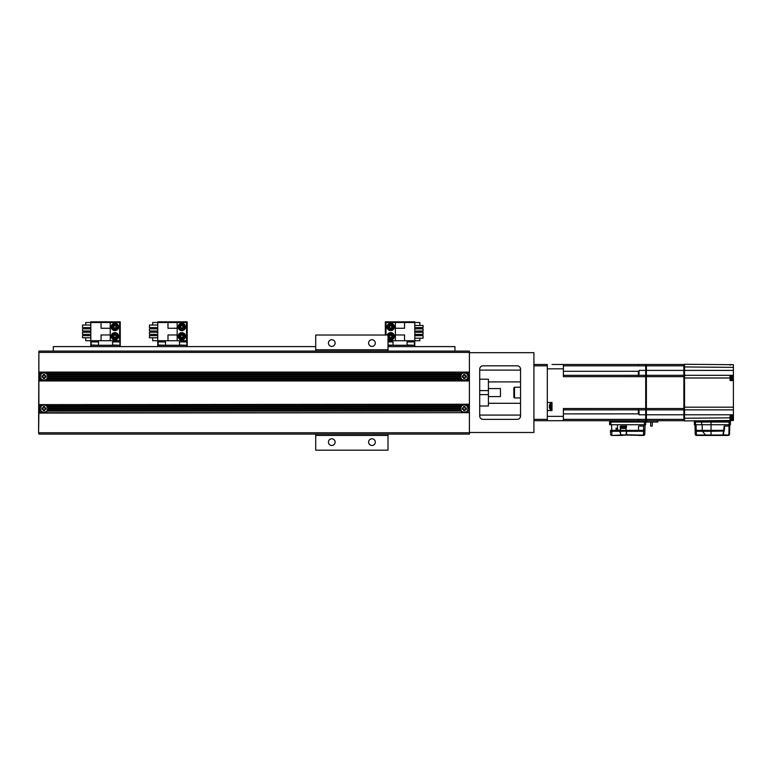 <?xml version="1.0" encoding="UTF-8"?>
<svg xmlns="http://www.w3.org/2000/svg" width="772" height="772" viewBox="0 0 772 772"><rect width="100%" height="100%" fill="white"/><g stroke="black" fill="none" stroke-linecap="round" stroke-linejoin="round"><path stroke-width="1.16" d="M469.405 352.698L533.925 352.698L533.925 432.484L469.405 432.484M38.87 405.039L42.209 405.039A4.014 4.014 0 0 1 45.702 405.039L462.563 405.039A4.014 4.014 0 0 0 461.106 406.246L47.169 406.246A4.014 4.014 0 0 0 45.702 405.039L38.87 404.644L38.87 412.277L43.956 412.673L464.319 412.673L38.87 412.673L38.6 432.754L38.87 351.096L469.405 351.096L469.405 372.114L38.87 372.114L38.87 380.943L469.405 380.943L469.405 372.114M469.405 352.428L38.87 352.428L38.87 372.114M38.87 372.915L42.209 372.915A4.014 4.014 0 0 1 45.702 372.915L462.563 372.915A4.014 4.014 0 0 0 461.106 374.121L47.169 374.121A4.014 4.014 0 0 0 45.702 372.915L469.405 372.509M38.87 374.121L40.742 374.121A4.014 4.014 0 0 1 42.209 372.915L43.956 372.509L38.87 372.509M38.87 380.548L45.702 380.142A4.014 4.014 0 0 0 47.169 378.936L461.106 378.936A4.014 4.014 0 0 0 462.563 380.142L45.702 380.142A4.014 4.014 0 0 1 42.209 380.142L466.066 380.142A4.014 4.014 0 0 0 467.533 378.936L467.996 378.135A4.014 4.014 0 0 0 468.315 376.929L468.315 376.128A4.014 4.014 0 0 0 467.996 374.922L467.533 374.121A4.014 4.014 0 0 0 466.066 372.915L462.563 372.915A4.014 4.014 0 0 1 466.066 372.915L469.405 372.915M47.43 374.517L47.169 374.121A4.014 4.014 0 0 1 47.632 374.922L460.633 374.922A4.014 4.014 0 0 0 460.324 376.128L47.951 376.128A4.014 4.014 0 0 0 47.632 374.922L460.633 374.922A4.014 4.014 0 0 1 461.106 374.121L460.836 374.517M47.97 376.524L47.951 376.128A4.014 4.014 0 0 1 47.951 376.929L460.324 376.929A4.014 4.014 0 0 0 460.633 378.135L47.632 378.135A4.014 4.014 0 0 0 47.951 376.929L460.324 376.929A4.014 4.014 0 0 1 460.324 376.128L460.295 376.524M47.43 378.541L47.632 378.135A4.014 4.014 0 0 1 47.169 378.936L461.106 378.936A4.014 4.014 0 0 1 460.633 378.135L460.836 378.541M469.405 380.142L466.066 380.142A4.014 4.014 0 0 1 462.563 380.142L469.405 380.548M469.405 380.943L469.405 404.238L38.87 404.644M38.87 380.943L38.87 404.238M38.87 406.246L40.742 406.246A4.014 4.014 0 0 1 42.209 405.039L469.405 404.238M464.319 404.644L462.563 405.039A4.014 4.014 0 0 1 466.066 405.039L464.319 404.644M47.43 406.651L47.169 406.246A4.014 4.014 0 0 1 47.632 407.056L460.633 407.056A4.014 4.014 0 0 0 460.324 408.253L47.951 408.253A4.014 4.014 0 0 0 47.632 407.056L460.633 407.056A4.014 4.014 0 0 1 461.106 406.246L460.836 406.651M47.97 408.658L47.951 408.253A4.014 4.014 0 0 1 47.951 409.063L460.324 409.063A4.014 4.014 0 0 0 460.633 410.26L47.632 410.26A4.014 4.014 0 0 0 47.951 409.063L460.324 409.063A4.014 4.014 0 0 1 460.324 408.253L460.295 408.658M38.87 411.071L40.742 411.071A4.014 4.014 0 0 0 47.169 411.071L461.106 411.071A4.014 4.014 0 0 0 466.066 412.277L469.405 412.673L464.319 412.673L466.066 412.277A4.014 4.014 0 0 0 467.533 411.071L469.405 411.071L469.405 412.277M47.43 410.665L47.632 410.26A4.014 4.014 0 0 1 47.169 411.071L461.106 411.071A4.014 4.014 0 0 1 460.633 410.26L460.836 410.665M38.87 413.078L469.405 412.673M469.405 413.078L469.405 434.096L38.87 434.096L38.87 432.754L469.405 432.754M38.87 410.26L40.472 410.665L38.87 410.665M40.472 410.665L40.742 411.071A4.014 4.014 0 0 1 39.941 408.658L38.87 408.658M38.87 409.063L39.941 408.658A4.014 4.014 0 0 1 39.961 408.253L39.941 408.658M38.87 408.253L39.961 408.253A4.014 4.014 0 0 1 40.742 406.246L38.87 406.651M38.87 407.056L40.472 406.651M47.632 408.658A3.686 3.686 0 0 0 43.956 404.972A3.686 3.686 0 0 0 40.298 409.063A3.686 3.686 0 0 1 43.956 404.972A3.686 3.686 0 0 1 47.613 409.063A3.686 3.686 0 0 1 40.298 409.063M43.29 407.992L43.29 406.555L44.622 406.555L44.622 407.992L46.059 407.992L46.059 409.324L44.622 409.324L44.622 410.762L43.29 410.762L43.29 409.324L41.852 409.324L41.852 407.992L43.29 407.992M469.405 411.071L469.405 404.644M469.405 374.922L467.996 374.922A4.014 4.014 0 0 0 467.533 374.121L469.405 374.121M467.793 374.517L469.405 374.517M469.405 376.524L468.334 376.524A4.014 4.014 0 0 0 468.315 376.128L469.405 376.128M468.334 376.524A4.014 4.014 0 0 1 468.315 376.929L469.405 376.929M469.405 378.936L467.533 378.936A4.014 4.014 0 0 0 467.996 378.135L469.405 378.135M467.793 378.541L469.405 378.541M460.633 376.524A3.686 3.686 0 0 0 460.652 376.929A3.686 3.686 0 0 1 464.319 372.847A3.686 3.686 0 0 1 467.977 376.929A3.686 3.686 0 0 1 460.652 376.929M463.644 378.637L463.644 377.199L462.206 377.199L462.206 375.858L463.644 375.858L463.644 374.42L464.985 374.42L464.985 375.858L466.423 375.858L466.423 377.199L464.985 377.199L464.985 378.637L463.644 378.637M479.711 369.161L479.711 416.021A3.349 3.349 0 0 0 483.06 419.37L517.192 419.37A3.349 3.349 0 0 0 520.54 416.021L520.54 369.161A3.349 3.349 0 0 0 517.192 365.822L483.06 365.822A3.349 3.349 0 0 0 479.711 369.161M479.711 370.106L520.54 370.106M520.54 403.283L488.415 403.283M488.415 381.908L520.54 381.908M520.54 415.78L520.038 417.787M520.038 367.395L520.54 369.402M520.54 415.085L479.711 415.085M479.711 405.985L488.415 405.985L488.415 390.584L479.711 390.584L488.415 390.584L488.415 379.206L479.711 379.206M479.711 394.598L488.415 394.598L479.711 394.598M488.415 388.577L500.459 388.577L500.459 396.605L488.415 396.605M468.334 408.658A4.014 4.014 0 0 1 468.315 409.063L468.315 408.253A4.014 4.014 0 0 1 468.334 408.658L469.405 408.658M469.405 410.26L467.996 410.26A4.014 4.014 0 0 1 467.533 411.071L467.996 410.26A4.014 4.014 0 0 0 468.315 409.063L469.405 409.063M469.405 406.246L467.533 406.246A4.014 4.014 0 0 1 467.996 407.056L467.533 406.246A4.014 4.014 0 0 0 466.066 405.039L469.405 405.039M469.405 408.253L468.315 408.253A4.014 4.014 0 0 0 467.996 407.056L469.405 407.056M467.793 406.651L469.405 406.651M467.793 410.665L469.405 410.665M460.633 408.658A3.686 3.686 0 0 0 464.117 412.335A3.686 3.686 0 0 0 467.977 409.063A3.686 3.686 0 0 1 460.652 409.063A3.686 3.686 0 0 1 464.319 404.972A3.686 3.686 0 0 1 467.977 409.063M463.644 407.992L463.644 406.555L464.985 406.555L464.985 407.992L466.423 407.992L466.423 409.324L464.985 409.324L464.985 410.762L463.644 410.762L463.644 409.324L462.206 409.324L462.206 407.992L463.644 407.992M39.941 376.524A4.014 4.014 0 0 1 39.961 376.128L39.961 376.929A4.014 4.014 0 0 1 39.941 376.524L38.87 376.524M38.87 374.922L40.269 374.922A4.014 4.014 0 0 1 40.742 374.121L40.269 374.922A4.014 4.014 0 0 0 39.961 376.128L38.87 376.128M38.87 378.936L40.742 378.936A4.014 4.014 0 0 1 40.269 378.135L40.742 378.936A4.014 4.014 0 0 0 42.209 380.142L38.87 380.142M38.87 376.929L39.961 376.929A4.014 4.014 0 0 0 40.269 378.135L38.87 378.135M40.472 378.541L38.87 378.541M40.472 374.517L38.87 374.517M40.298 376.929A3.686 3.686 0 0 1 43.956 372.847A3.686 3.686 0 0 1 47.613 376.929A3.686 3.686 0 0 1 40.298 376.929M43.29 378.637L43.29 377.199L41.852 377.199L41.852 375.858L43.29 375.858L43.29 374.42L44.622 374.42L44.622 375.858L46.059 375.858L46.059 377.199L44.622 377.199L44.622 378.637L43.29 378.637M315.719 349.755L315.719 335.029L388.007 335.029L388.007 349.755L315.719 349.755L315.719 351.096M315.719 435.437L388.007 435.437L388.007 450.163L315.719 450.163L315.719 434.096M335.125 442.124A3.349 3.349 0 0 0 331.786 438.776A3.349 3.349 0 0 0 328.438 442.124A3.349 3.349 0 0 0 331.786 445.473A3.349 3.349 0 0 0 335.125 442.124M375.288 442.124A3.349 3.349 0 0 0 371.94 438.776A3.349 3.349 0 0 0 368.601 442.124A3.349 3.349 0 0 0 371.94 445.473A3.349 3.349 0 0 0 375.288 442.124M388.007 435.437L388.007 434.096M388.007 351.096L388.007 349.755M375.288 343.058A3.349 3.349 0 0 0 371.94 339.709A3.349 3.349 0 0 0 368.601 343.058A3.349 3.349 0 0 0 371.94 346.406A3.349 3.349 0 0 0 375.288 343.058M335.125 343.058A3.349 3.349 0 0 0 331.786 339.709A3.349 3.349 0 0 0 328.438 343.058A3.349 3.349 0 0 0 331.786 346.406A3.349 3.349 0 0 0 335.125 343.058M388.007 340.722L414.786 340.722L414.786 346.609L388.007 346.609L454.949 346.609L454.949 351.096M315.719 346.609L53.326 346.609L53.326 351.096M414.786 335.656L423.085 335.656L423.085 338.204L414.786 338.204M419.872 338.204L419.872 340.722L414.786 340.722L414.786 322.513L419.872 322.513L419.872 325.456M419.872 327.598L419.872 328.853M419.872 330.995L419.872 332.259M419.872 334.401L419.872 335.656M386.01 335.029L386.01 322.513L414.786 322.513L414.786 321.837L385.334 321.837L385.334 335.029M395.38 340.722L395.38 322.513M395.38 328.264L404.547 328.264L404.547 322.513M404.547 340.722L404.547 334.961L395.38 334.961M387.235 335.029A3.686 3.686 0 0 1 394.376 336.303A3.686 3.686 0 0 1 388.007 338.821M387.959 335.029A3.011 3.011 0 0 1 393.701 336.303A3.011 3.011 0 0 1 388.007 337.673M390.69 338.31A2.007 2.007 0 0 0 392.697 336.303A2.007 2.007 0 0 0 390.69 334.295A2.007 2.007 0 0 0 388.683 336.303A2.007 2.007 0 0 0 390.69 338.31M390.69 338.233L392.359 337.267L392.359 335.337L390.69 334.363L389.02 335.337L389.02 337.267L390.69 338.233L389.02 337.267L389.686 336.882L390.69 338.233L392.359 337.267L390.69 337.46M389.686 336.882L389.02 335.337L390.69 334.363L392.359 335.337L390.69 335.144L390.69 334.363M390.69 330.609A3.686 3.686 0 0 1 387.013 326.932A3.686 3.686 0 0 1 390.69 323.246A3.686 3.686 0 0 1 394.376 326.932A3.686 3.686 0 0 1 390.69 330.609M390.69 329.943A3.011 3.011 0 0 1 387.679 326.932A3.011 3.011 0 0 1 390.69 323.912A3.011 3.011 0 0 1 393.701 326.932A3.011 3.011 0 0 1 390.69 329.943M390.69 328.94A2.007 2.007 0 0 0 392.697 326.932A2.007 2.007 0 0 0 390.69 324.925A2.007 2.007 0 0 0 388.683 326.932A2.007 2.007 0 0 0 390.69 328.94M390.69 328.862L392.359 327.897L392.359 325.958L390.69 324.993L389.02 325.958L389.02 327.897L390.69 328.862L389.02 327.897L389.686 327.511L390.69 328.862L392.359 327.897L390.69 328.09M389.686 327.511L389.02 325.958L390.69 324.993L392.359 325.958L391.693 326.353L390.69 324.993M414.786 345.267L388.007 345.267M407.095 341.919L407.761 341.253L413.782 341.253L414.458 341.919L407.095 341.919L407.095 344.997L414.188 345.267M388.007 341.253L392.359 341.253L393.035 341.919L388.007 341.919M414.786 332.259L423.085 332.259L423.085 334.401L414.786 334.401M414.786 328.853L423.085 328.853L423.085 330.995L414.786 330.995M414.786 327.598L423.085 327.598L423.085 325.456L414.786 325.456M157.749 327.569L149.45 327.569L149.45 325.031L157.749 325.031M177.155 322.513L177.155 340.722L186.525 340.722L186.525 322.513L157.749 322.513L157.749 340.722L152.663 340.722L152.663 337.769M152.663 335.627L152.663 334.373M152.663 332.23L152.663 330.976M152.663 328.833L152.663 327.569M152.663 325.031L152.663 322.513L157.749 322.513L157.749 321.837L187.2 321.837L187.2 345.267L157.749 345.267L157.749 340.722L177.155 340.722M177.155 334.961L167.987 334.961L167.987 340.722M167.987 322.513L167.987 328.264L177.155 328.264M181.845 332.616A3.686 3.686 0 0 1 185.521 336.303A3.686 3.686 0 0 1 181.845 339.979A3.686 3.686 0 0 1 178.158 336.303A3.686 3.686 0 0 1 181.845 332.616M181.845 333.292A3.011 3.011 0 0 1 184.855 336.303A3.011 3.011 0 0 1 181.845 339.313A3.011 3.011 0 0 1 178.834 336.303A3.011 3.011 0 0 1 181.845 333.292M181.845 334.295A2.007 2.007 0 0 0 179.837 336.303A2.007 2.007 0 0 0 181.845 338.31A2.007 2.007 0 0 0 183.852 336.303A2.007 2.007 0 0 0 181.845 334.295M181.845 334.363L180.175 335.337L180.175 337.267L181.845 338.233L183.514 337.267L183.514 335.337L181.845 334.363L183.514 335.337L181.845 335.144L181.845 334.363L180.175 335.337L181.845 335.144M182.848 335.723L183.514 337.267L181.845 338.233L180.175 337.267L181.845 337.46L181.845 338.233M181.845 323.246A3.686 3.686 0 0 1 185.521 326.932A3.686 3.686 0 0 1 181.845 330.609A3.686 3.686 0 0 1 178.158 326.932A3.686 3.686 0 0 1 181.845 323.246M181.845 323.912A3.011 3.011 0 0 1 184.855 326.932A3.011 3.011 0 0 1 181.845 329.943A3.011 3.011 0 0 1 178.834 326.932A3.011 3.011 0 0 1 181.845 323.912M181.845 324.925A2.007 2.007 0 0 0 179.837 326.932A2.007 2.007 0 0 0 181.845 328.94A2.007 2.007 0 0 0 183.852 326.932A2.007 2.007 0 0 0 181.845 324.925M181.845 324.993L180.175 325.958L180.175 327.897L181.845 328.862L183.514 327.897L183.514 325.958L181.845 324.993L183.514 325.958L182.848 326.353L181.845 324.993L180.175 325.958L181.845 325.765M182.848 326.353L183.514 327.897L181.845 328.862L180.175 327.897L181.845 328.09L181.845 328.862M187.2 345.267L187.2 346.609L157.749 346.609L157.749 345.267M179.5 341.919L180.175 341.253L186.197 341.253L186.863 341.919L179.5 341.919L179.5 344.997L186.592 345.267M158.086 341.919L158.752 341.253L164.774 341.253L165.449 341.919L158.086 341.919L158.086 344.997L165.179 345.267M157.749 330.976L149.45 330.976L149.45 328.833L157.749 328.833M157.749 334.373L149.45 334.373L149.45 332.23L157.749 332.23M157.749 335.627L149.45 335.627L149.45 337.769L157.749 337.769M90.816 327.569L82.507 327.569L82.507 325.031L90.816 325.031M110.222 322.513L110.222 340.722L119.592 340.722L119.592 322.513L90.816 322.513L90.816 340.722L85.721 340.722L85.721 337.769M85.721 335.627L85.721 334.373M85.721 332.23L85.721 330.976M85.721 328.833L85.721 327.569M85.721 325.031L85.721 322.513L90.816 322.513L90.816 321.837L120.258 321.837L120.258 345.267L90.816 345.267L90.816 340.722L110.222 340.722M110.222 334.961L101.055 334.961L101.055 340.722M101.055 322.513L101.055 328.264L110.222 328.264M114.912 332.616A3.686 3.686 0 0 1 118.589 336.303A3.686 3.686 0 0 1 114.912 339.979A3.686 3.686 0 0 1 111.226 336.303A3.686 3.686 0 0 1 114.912 332.616M114.912 333.292A3.011 3.011 0 0 1 117.923 336.303A3.011 3.011 0 0 1 114.912 339.313A3.011 3.011 0 0 1 111.892 336.303A3.011 3.011 0 0 1 114.912 333.292M114.912 334.295A2.007 2.007 0 0 0 112.895 336.303A2.007 2.007 0 0 0 114.912 338.31A2.007 2.007 0 0 0 116.919 336.303A2.007 2.007 0 0 0 114.912 334.295M114.912 334.363L113.233 335.337L113.233 337.267L114.912 338.233L116.582 337.267L116.582 335.337L114.912 334.363L116.582 335.337L114.912 335.144L114.912 334.363L113.233 335.337L114.912 335.144M115.916 335.723L116.582 337.267L114.912 338.233L113.233 337.267L114.912 337.46L114.912 338.233M114.912 323.246A3.686 3.686 0 0 1 118.589 326.932A3.686 3.686 0 0 1 114.912 330.609A3.686 3.686 0 0 1 111.226 326.932A3.686 3.686 0 0 1 114.912 323.246M114.912 323.912A3.011 3.011 0 0 1 117.923 326.932A3.011 3.011 0 0 1 114.912 329.943A3.011 3.011 0 0 1 111.892 326.932A3.011 3.011 0 0 1 114.912 323.912M114.912 324.925A2.007 2.007 0 0 0 112.895 326.932A2.007 2.007 0 0 0 114.912 328.94A2.007 2.007 0 0 0 116.919 326.932A2.007 2.007 0 0 0 114.912 324.925M114.912 324.993L113.233 325.958L113.233 327.897L114.912 328.862L116.582 327.897L116.582 325.958L114.912 324.993L116.582 325.958L115.916 326.353L114.912 324.993L113.233 325.958L114.912 325.765M115.916 326.353L116.582 327.897L114.912 328.862L113.233 327.897L114.912 328.09L114.912 328.862M120.258 345.267L120.258 346.609L90.816 346.609L90.816 345.267M112.567 341.919L113.233 341.253L119.255 341.253L119.93 341.919L112.567 341.919L112.567 344.997L119.66 345.267M91.144 341.919L91.81 341.253L97.841 341.253L98.507 341.919L91.144 341.919L91.144 344.997L98.237 345.267M90.816 330.976L82.507 330.976L82.507 328.833L90.816 328.833M90.816 334.373L82.507 334.373L82.507 332.23L90.816 332.23M90.816 335.627L82.507 335.627L82.507 337.769L90.816 337.769M551.999 420.711L533.925 420.711M733.4 370.406L733.4 375.327L684.532 375.327L684.532 370.406L683.867 370.406L683.867 364.48L684.532 364.268L733.4 364.693L733.4 370.406L684.532 370.406L684.532 375.327L646.386 375.327L646.386 418.694L645.71 418.694L645.71 408.523L563.386 408.533L563.386 420.711L547.319 420.711L547.319 419.37L533.925 419.37M547.319 419.37L547.319 365.822L533.925 365.822M547.319 365.822L547.319 364.48L533.925 364.48M733.4 375.327L733.4 420.489L731.489 420.508M684.532 364.48L684.532 370.406L684.532 366.941L733.4 367.375M733.4 407.182L684.532 407.182L684.532 378L730.051 378L730.051 380.557L733.4 380.606M730.051 378L730.051 375.327M733.4 414.776L684.532 414.776L684.532 418.694L683.867 418.694L684.532 409.864L684.532 418.241L730.051 417.845L730.051 420.518L708.966 420.711L729.115 420.972L711.031 420.711M684.532 416.031L684.532 420.923L730.341 420.518M683.867 364.48L646.386 364.48L646.386 370.406L683.867 370.406L683.867 375.327L683.867 366.488L684.532 366.488L684.532 369.161M694.578 422.043L694.346 420.837L684.532 420.923M726.568 420.557L727.909 420.537L726.568 420.557M723.364 420.586L709.97 420.701M733.4 415.828L730.051 415.828L730.051 417.845M733.4 409.864L684.532 409.864L684.532 407.857L683.867 407.857L683.867 377.334L684.532 378M622.888 428.354L622.888 428.354A4.323 4.323 0 0 0 623.361 428.373L621.547 428.354M626.044 427.611L620.669 427.611M626.053 427.891A4.69 4.69 0 0 1 625.185 428.373L623.361 428.373M626.401 427.611L625.967 426.057L623.361 426.057C620.003 426.057 620.003 426.057 623.361 426.057C626.71 426.057 626.71 426.057 623.361 426.057L620.746 426.057L620.08 426.733L626.632 426.733L625.967 426.057L620.746 426.057L620.312 427.611M610.903 424.725L610.903 422.043L609.571 422.043L609.61 424.725L645.662 424.725L645.71 422.043L610.903 422.043L645.575 422.043M620.601 434.761L620.379 431.008L620.601 434.761L625.581 435.041L626.681 432.6L626.546 430.371L643.558 430.371L643.703 424.725L643.636 426.057L639.727 426.057M629.537 424.725L640.027 424.725L640.027 426.057L643.636 426.057M617.503 428.856L617.426 424.725L616.201 424.725M611.704 428.151L611.665 424.725M610.488 432.88L610.459 431.625M611.617 424.725L611.762 430.371L610.42 430.371A1.341 0.946 -1.5 0 0 611.762 431.287L611.762 430.371L620.167 430.371L620.012 431.287L620.611 426.733M620.012 431.287L611.762 431.287L611.858 435.041A1.341 0.946 178.5 0 1 610.527 434.125L611.723 435.041M621.508 435.437L611.858 435.437A1.341 1.341 0 0 1 610.527 434.125A1.341 1.341 0 0 0 611.858 435.437L621.132 435.032M625.581 435.041L643.462 435.437A1.341 1.341 0 0 0 644.794 434.125L645.045 424.725L644.9 430.371L643.558 430.371L643.558 430.873L644.9 430.371L644.794 434.125L643.462 435.437L638.521 435.437M620.862 435.437L626.439 435.041L626.7 431.287L643.558 431.287L644.9 430.371L645.045 424.725L644.794 434.125A1.341 0.946 -178.5 0 1 643.462 435.041L643.558 430.873M626.111 434.761L644.244 435.176M626.198 430.371L626.7 431.287M610.71 434.781A1.341 1.341 0 0 1 610.527 434.202M731.094 380.567L731.094 375.395L731.605 375.626L731.605 380.577M732.338 376.861L732.338 376.861A4.661 4.661 0 0 1 732.686 378.203L732.338 378.203A4.323 4.323 0 0 1 732.338 379.139L732.686 379.139A4.661 4.661 0 0 1 732.338 380.48L732.338 380.48M730.051 378.666L730.051 380.557M616.124 428.074C616.239 422.795 616.239 422.795 616.124 428.074C616.239 422.795 616.239 422.795 616.124 428.074L616.075 430.371L616.181 428.856L617.754 428.856L617.783 430.371M550.957 403.235L550.957 409.797L550.446 409.565L550.446 403.466L550.957 403.235L551.333 409.797L551.999 409.131M549.712 406.043L549.712 406.989A4.323 4.323 0 0 1 549.712 406.043M549.374 406.989L549.374 406.989A4.661 4.661 0 0 0 550.446 409.565M549.374 406.043A4.661 4.661 0 0 1 549.712 404.711M684.532 375.327L684.532 377.334M684.532 407.182L684.532 407.857M563.386 409.874L639.023 409.864L639.023 414.776L645.71 414.776L645.71 420.711L683.867 420.711L683.867 409.864L684.532 409.864M683.867 420.711L684.532 420.711M652.272 422.043L652.272 426.057L650.671 426.057L650.671 422.043L650.671 426.057M683.867 375.327L683.867 414.776L646.386 414.776L646.386 420.711M683.867 418.048L683.867 366.932L683.867 418.048M646.386 375.327L646.386 370.406L646.386 375.327L645.71 375.327L645.71 366.488L646.386 366.488L646.386 370.406L645.71 370.406L645.71 408.523M638.347 408.533L638.347 409.874L646.386 409.864L646.386 408.523L683.867 408.523M646.386 418.453L646.386 366.536L646.386 418.453M646.386 409.864L683.867 409.864M646.386 407.857L646.386 377.334L645.71 377.334L645.71 407.857L646.386 407.857M683.867 376.659L646.386 376.659L646.386 370.406M646.386 364.48L645.71 364.48L645.71 370.406L639.023 370.406L639.023 375.327L563.386 375.308M645.71 409.864L645.71 414.776L646.386 414.776M514.519 392.591L514.519 387.235L513.853 387.911L513.853 397.281L514.519 397.947L514.519 392.591M645.71 364.48L563.386 364.48L563.386 368.823L547.319 368.823L547.319 402.502L551.999 402.502L551.999 410.53L547.319 410.53L547.319 416.359L563.386 416.359M563.386 365.822L638.347 365.822L638.347 364.48L551.999 364.48M645.71 419.37L638.347 419.37L638.347 420.711L563.386 420.711L609.832 420.711M645.71 418.048L645.71 366.932L645.71 418.048M645.71 375.327L638.347 375.317L638.347 371.303L563.386 371.293M563.386 368.823L563.386 376.649L645.71 376.659M657.763 420.711L657.763 422.043L646.386 422.043L647.052 422.043L647.052 420.711M730.051 417.363L730.051 415.828M731.605 415.828L731.605 420.402A4.69 4.69 0 0 0 732.358 419.186M732.445 415.828A4.661 4.661 0 0 1 732.686 416.89L732.338 416.89A4.323 4.323 0 0 1 732.338 417.826L732.686 417.826A4.661 4.661 0 0 1 732.338 419.167L732.338 419.167M728.99 435.176L728.035 435.041L729.54 434.125L729.781 424.725L729.54 434.125L728.199 435.437L711.311 435.041M730.389 424.725L694.375 424.725L694.308 422.043L694.375 424.725L694.308 422.043L730.457 422.043L730.389 424.725L730.457 422.043M694.974 424.725L696.083 424.725L696.219 430.371L695.128 430.371L695.196 433.16L694.974 424.725M710.761 435.437L696.566 435.437A1.341 1.341 0 0 1 695.225 434.125A1.341 0.946 178.5 0 0 695.447 434.636M728.199 435.437L723.258 435.437L726.568 435.041L723.316 434.771L723.258 435.437L728.961 435.196A1.341 1.341 0 0 0 729.54 434.125L729.752 426.057L729.048 426.057L728.874 434.125M724.204 426.057L728.411 426.057L724.204 426.057L722.939 435.041L705.502 435.041A1.341 1.042 90 0 0 706.245 435.437L723.258 435.437M706.245 435.437L696.566 435.437L695.225 434.125A1.341 1.341 0 0 0 696.566 435.437L696.566 435.437M695.225 434.125L695.128 430.371L696.286 431.287L696.421 435.041L705.502 435.041L702.501 431.287M728.45 424.725L728.411 426.057L729.752 426.057M711.041 435.437L711.041 431.287L723.953 431.017L723.316 434.771M723.644 431.287L724.464 426.057M702.568 431.287L696.286 431.287L696.219 430.371L702.269 430.371A1.341 1.042 90 0 0 702.568 431.287L711.041 431.287L711.041 430.371L702.269 430.371L702.144 424.735M729.115 420.711L730.457 420.972L730.457 421.782L730.187 420.711L729.115 420.972L729.115 421.782L730.187 422.043M694.346 420.837L695.485 420.972L695.485 421.782L701.623 421.782L701.623 420.972L695.485 420.827M694.308 421.782L729.067 422.043M617.089 422.043L611.617 422.043L617.089 422.043M645.71 421.782L645.45 420.711L610.903 420.972L610.903 421.782L644.379 421.956L644.379 420.711L645.71 420.972M620.591 427.109L620.09 430.419M610.903 422.043L609.571 421.782L609.571 420.972L610.903 420.711M626.285 421.956L644.263 421.956M389.686 335.723L390.69 335.144M391.693 336.882L391.693 335.723M389.686 326.353L390.69 325.765M391.693 327.511L391.693 326.353M388.007 344.997L392.765 345.267M182.848 336.882L181.845 337.46M180.841 335.723L180.841 336.882M182.848 327.511L181.845 328.09M180.841 326.353L180.841 327.511M115.916 336.882L114.912 337.46M113.899 335.723L113.899 336.882M115.916 327.511L114.912 328.09M113.899 326.353L113.899 327.511M626.024 427.109L620.688 427.109M644.379 422.043L644.379 424.725M626.304 424.725L626.304 426.009M620.032 432.6L620.572 430.38L626.14 430.371L626.681 432.6M626.391 431.287L626.304 434.404M626.304 431.094L620.321 431.287M730.727 380.567L730.727 375.395L730.051 376.06M683.867 419.37L646.386 419.37M646.386 365.822L683.867 365.822M563.386 413.888L639.023 413.879M638.347 413.888L638.347 409.874M638.347 419.37L563.386 419.37M638.347 420.711L645.71 420.711M638.347 365.822L645.71 365.822M639.023 371.303L638.347 371.303M638.347 375.317L638.347 376.659M657.088 422.043L657.088 420.711M731.094 415.828L731.094 420.643L730.727 415.828M730.727 364.673L730.051 365.214M701.7 420.769L711.031 420.972L711.031 421.782L729.115 421.782L729.115 424.725M723.914 430.371L711.041 430.371L711.041 422.043M701.69 424.725L701.642 422.043M695.485 422.043L695.495 424.725M728.035 435.041L726.568 435.041M701.835 422.043L711.031 422.043M414.458 341.919L414.458 344.997M393.035 341.919L393.035 344.997M186.863 341.919L186.863 344.997M165.449 341.919L165.449 344.997M119.93 341.919L119.93 344.997M98.507 341.919L98.507 344.997M620.659 427.891A4.69 4.69 0 0 0 621.528 428.373M638.579 426.057L638.473 430.371M644.224 435.196L643.462 435.437M732.358 376.842A4.69 4.69 0 0 0 731.605 375.626M551.333 403.235L551.999 403.901M550.446 403.466A4.69 4.69 0 0 0 549.693 404.682M520.54 387.235L514.519 387.235M520.54 397.947L514.519 397.947M731.605 420.402L731.094 420.643M730.727 420.643L730.051 419.968M731.094 364.548L731.605 364.78M723.132 433.401L724.319 430.39L724.609 426.076M620.572 430.419L620.727 426.019M625.986 426.019L626.14 430.419"/></g></svg>
